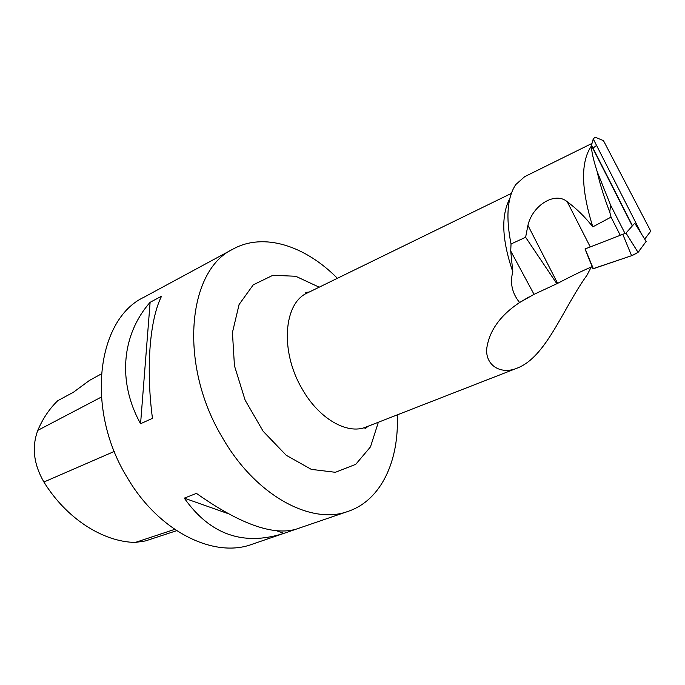 <?xml version="1.0" encoding="UTF-8"?>
<svg xmlns="http://www.w3.org/2000/svg" width="685" height="685" viewBox="0 0 685 685"><rect width="100%" height="100%" fill="white"/><g stroke="black" fill="none" stroke-linecap="round" stroke-linejoin="round"><path stroke-width="1.03" d="M585.016 248.972L625.979 233.088L634.618 223.327M634.807 223.293L646.16 241.445L638.043 252.388L631.596 255.702L592.996 268.717L585.024 248.998M591.318 146.119C580.512 162.105 581.008 189.017 592.808 226.855C585.05 216.974 576.522 208.6 567.214 201.732C555.227 191.329 532.596 205.106 527.929 225.348L525.618 237.275L511.036 243.988C505.71 217.308 507.268 197.52 515.719 184.625L524.684 176.653L591.703 143.567M624.788 233.02L610.575 205.072L609.77 212.067C604.059 197.348 599.846 183.811 597.123 171.456C593.253 159.451 591.352 150.811 591.42 145.537L593.244 138.927L595.094 137.18L603.468 140.648L650.75 231.17L644.705 239.116M592.799 148.251L596.567 145.468M527.929 225.348L557.624 283.367L534.035 294.353L519.367 302.667L529.197 296.836M557.624 283.367C570.468 276.577 581.976 271.003 592.148 266.619M511.036 243.988L510.719 251.018L534.035 294.353M510.719 251.018L512.8 271.799C501.874 239.904 500.872 215.492 509.811 198.581M519.367 302.667C499.759 315.802 488.842 331.412 486.615 349.487C486.016 366.552 501.882 374.575 516.884 368.239C546.262 357.322 562.668 308.901 586.942 275.276L591.283 266.987M525.618 237.275L556.871 283.761M620.302 235.34L611.037 217.119L609.77 212.067M592.808 226.855L611.037 217.119M610.575 205.072L597.123 171.456M512.8 271.799C509.811 282.974 512.08 293.206 519.59 302.522M101.277 373.95L89.47 380.423L73.398 392.265L57.823 400.656C49.517 408.611 42.847 418.509 37.812 430.36C31.613 446.98 33.642 464.199 43.908 482.017C66.462 518.682 103.152 541.981 135.33 542.426L145.468 540.927L176.636 530.687M337.397 278.298C305.27 245.787 263.939 232.206 233.345 248.912L143.867 297.281C96.953 319.27 85.154 409.245 127.076 477.274C158.569 531.543 213.908 558.643 252.063 544.275L348.288 511.301C381.305 500.136 399.346 460.543 397.231 414.887M233.345 248.912C187.484 270.001 178.323 364.257 222.24 437.295C255.325 495.469 311.178 525.429 348.288 511.301M296.108 529.18C272.99 535.901 239.776 523.974 196.458 493.397L184.291 498.141C210.021 534.6 243.226 546.339 283.907 533.358L296.108 529.18M152.464 418.338C145.751 367.794 149.852 319.201 161.557 296.194L150.118 302.316C121.99 334.126 117.049 381.399 140.562 423.732L152.464 418.338M140.562 423.732L150.118 302.316M283.907 533.358L276.689 530.806M227.608 513.459L184.291 498.141M593.244 138.927L641.759 234.407M646.126 241.394L640.115 249.597C638.36 251.138 640.869 250.847 634.216 254.546M633.171 255.043L632.264 255.445M622.922 234.664L631.596 255.702L593.321 268.717L585.161 248.955M625.987 233.08L638.06 252.363M511.335 193.41L307.394 292.94C283.65 302.916 279.9 351.191 301.931 388.558C318.713 418.706 347.312 435.035 366.132 427.012L516.884 368.239M43.908 482.017L114.292 451.432M135.33 542.426L174.684 529.377M37.812 430.36L101.32 397.077M378.351 422.251L370.474 446.885L355.755 464.327L335.376 472.299L311.307 469.371L286.21 455.277L263.151 431.276L245.11 400.126L234.441 365.747L232.438 332.516L239.091 304.517L253.253 284.84L272.938 275.267L295.732 276.269L319.184 287.186M591.42 145.537L631.904 225.185M567.214 201.732L590.179 246.754M625.979 233.088L638.043 252.388M368.05 426.267L365.576 428.408C364.446 428.399 364.634 427.937 366.132 427.012M307.394 292.94C305.698 293.411 305.236 293.231 305.99 292.401L309.252 292.033M591.395 144.895L632.101 224.988"/></g></svg>
